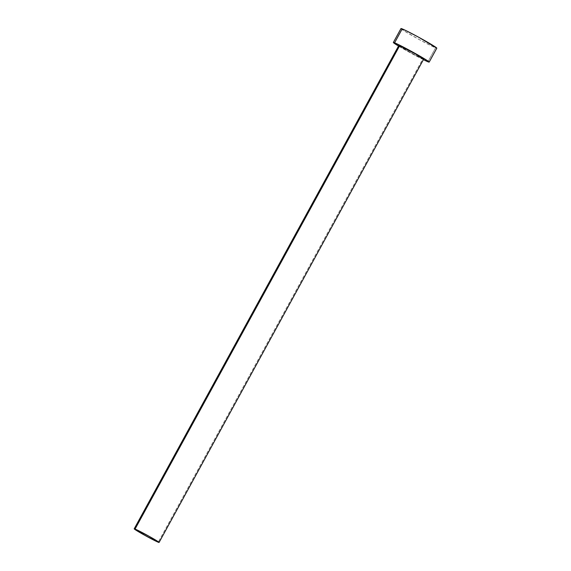 <?xml version="1.0" encoding="UTF-8"?>
<svg xmlns="http://www.w3.org/2000/svg" width="571" height="571" viewBox="0 0 571 571"><rect width="100%" height="100%" fill="white"/><g stroke="black" fill="none" stroke-linecap="round" stroke-linejoin="round"><path stroke-width="0.43" stroke-dasharray="2.85 2.14" d="M398.822 45.473A14.189 0.621 -151.3 0 0 408.8 51.633A14.189 0.621 -151.3 0 0 422.847 58.87L158.224 542.222L422.847 58.87L411.484 53.117L399.1 45.794M400.97 28.55A20.428 0.892 -151.3 0 0 415.338 37.422A20.428 0.892 -151.3 0 0 435.566 47.843L427.943 61.768L435.566 47.843A20.428 0.892 -151.3 0 0 436.808 48.171M423.397 59.662A20.428 0.892 28.7 0 1 398.508 46.037L423.397 59.662M423.711 59.07L422.847 58.87A14.189 0.621 -151.3 0 0 423.703 59.098M401.249 28.55L404.168 30.905L419.207 39.556L431.783 46.115L436.808 48.135"/><path stroke-width="0.86" d="M399.1 45.794L399.679 45.701A14.189 0.621 -151.3 0 0 398.822 45.473L134.192 528.825A14.189 0.621 28.7 0 1 135.056 529.053L399.679 45.701L415.816 54.117L423.511 59.106M159.081 542.45L423.703 59.098A14.189 0.621 -151.3 0 0 413.725 52.939A14.189 0.621 -151.3 0 0 399.679 45.701L135.056 529.053A14.189 0.621 28.7 0 1 149.102 536.29A14.189 0.621 28.7 0 1 159.081 542.45A14.189 0.621 28.7 0 1 158.224 542.222A14.189 0.621 28.7 0 1 144.178 534.977A14.189 0.621 28.7 0 1 134.192 528.825M429.185 62.096L436.808 48.171A20.428 0.892 -151.3 0 0 422.433 39.306A20.428 0.892 -151.3 0 0 402.205 28.885A20.428 0.892 -151.3 0 0 400.97 28.55L393.348 42.475A20.428 0.892 28.7 0 1 394.582 42.804L402.205 28.885L394.582 42.804A20.428 0.892 28.7 0 1 414.81 53.231A20.428 0.892 28.7 0 1 429.185 62.096A20.428 0.892 28.7 0 1 427.943 61.768A20.428 0.892 28.7 0 1 423.397 59.662L428.9 62.103L427.693 60.854L410.942 51.097L394.582 42.804L393.34 42.518L393.747 42.939L398.822 46.222M398.508 46.037A20.428 0.892 28.7 0 1 393.348 42.475M436.808 48.135L418.564 37.172L405.988 30.613L400.963 28.593M158.224 542.222L159.081 542.421L158.053 541.586L148.845 536.148L134.192 528.853L144.427 535.12L158.224 542.222"/></g></svg>
